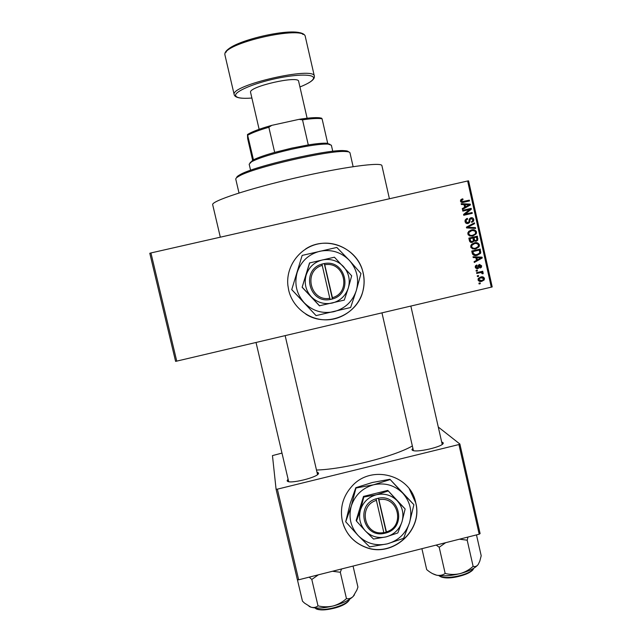 <?xml version="1.0" encoding="UTF-8"?>
<svg xmlns="http://www.w3.org/2000/svg" width="642" height="642" viewBox="0 0 642 642"><rect width="100%" height="100%" fill="white"/><g stroke="black" fill="none" stroke-linecap="round" stroke-linejoin="round"><path stroke-width="0.96" d="M288.675 290.2C292.6 307.293 308.866 320.061 326.264 319.844C343.671 319.724 359.6 306.707 363.26 289.678C364.455 284.085 364.423 278.5 363.171 272.914C358.934 253.839 339.185 240.413 319.868 243.623C300.52 246.6 285.842 265.636 287.857 285.2L288.675 290.2M305.761 314.082C326.955 328.206 358.621 314.66 363.203 289.67C364.399 284.085 364.367 278.5 363.115 272.922C358.3 248.069 326.601 234.795 305.536 249.04M441.656 441.905L443.084 442.723C445.749 446.254 414.435 453.565 412.124 449.962L412.838 448.124M411.907 449.448L413.4 450.564M316.955 472.063L318.424 472.945C320.687 476.829 287.046 485.095 287.159 480.617L288.081 479.125M220.318 237.187L212.695 204.742C210.929 201.275 248.35 188.804 295.577 177.922C342.788 167 381.934 161.792 381.918 165.676L389.413 198.763M316.482 470.032C343.703 469.318 393.827 456.687 412.349 445.981M342.346 521.055C345.725 533.831 353.557 542.602 365.82 547.377C392.439 558.05 423.263 530.396 415.743 502.766C410.575 474.871 371.582 464.343 352.249 485.882C342.997 496.041 339.69 507.758 342.346 521.055M343.647 525.429C347.82 535.966 355.187 543.236 365.763 547.241C392.366 557.906 423.174 530.276 415.655 502.654L409.251 488.787M478.659 276.309L477.439 276.59L477.271 275.803L478.483 275.522L478.659 276.309L477.391 276.357M479.943 272.706L476.741 273.452L476.565 272.673L482.744 271.221L482.92 272.007L481.933 272.24L483.241 272.914L483.073 273.741L482.142 273.725L481.243 272.553L476.693 273.235M477.455 270.932L476.244 271.213L476.067 270.426L477.279 270.146L477.455 270.932L476.195 271.012M477.68 268.757L475.257 267.329L475.441 265.94L476.821 264.953L477.102 265.708L476.155 267.176L477.351 268.011L478.418 265.162L479.494 264.44L481.652 265.796L481.444 267.249L480.296 268.027L480.007 267.273L480.778 266.037L479.799 265.194L478.884 268.011L476.773 268.813M475.891 257.667L473.194 257.578L473.018 256.752L482.054 257.161L482.238 257.988L474.294 262.474L474.109 261.655L476.492 260.379L475.891 257.667M470.698 246.905L471.533 244.337L474.277 242.885C476.653 242.162 478.37 242.828 479.43 244.883L479.109 246.809L475.73 248.927L472.504 248.855L470.698 246.905M467.809 233.985L468.644 231.417L471.397 229.972C473.772 229.25 475.489 229.916 476.557 231.971L476.268 233.84L472.849 236.015L469.615 235.943L467.809 233.985L468.804 233.752C469.623 235.293 470.923 235.783 472.705 235.221L475.12 234.089L472.103 236.152M460.474 201.131L460.804 199.758L462.754 198.811L463.043 199.574L461.526 200.44L462.32 201.636L469.342 200.152L469.519 200.938L463.725 202.262C462.216 202.808 461.133 202.431 460.474 201.131M491.299 287.223L467.633 180.988L468.58 180.843L492.205 286.934L175.603 361.382L149.795 253.277L150.934 252.948L176.759 361.189M467.633 180.988L150.934 252.948M464.046 204.605L461.349 204.509L461.165 203.683L470.233 204.132L470.417 204.959L462.449 209.428L462.264 208.602L464.656 207.334L464.046 204.605M469.647 209.557L462.826 211.122L462.649 210.327L471.18 208.377L471.364 209.212L465.265 214.107L472.103 212.542L472.279 213.329L463.757 215.287L463.564 214.436L469.647 209.557M468.074 223.52C466.517 223.785 465.506 223.159 465.057 221.634L465.225 219.893L467.352 218.368L467.641 219.131L466.212 220.174L466.068 221.474L467.882 222.734L468.78 222.084L469.366 218.93L470.931 217.774C472.384 217.51 473.331 218.079 473.772 219.484L473.587 221.137L471.75 222.437L471.469 221.675L472.681 220.832L472.777 219.733L471.084 218.569L470.265 219.018L469.639 222.405L468.074 223.52M475.65 228.432L466.573 227.926L466.405 227.156L474.406 222.862L474.59 223.681L467.48 227.268L475.465 227.613L475.65 228.432M472.432 242.371C470.835 242.724 469.816 242.114 469.398 240.557L468.853 238.118L477.367 236.152L477.776 240.18L476.252 241.248L474.277 240.814L472.022 242.443M477.215 255.307C474.847 256.07 473.186 255.412 472.247 253.333L471.734 251.03L480.24 249.056L480.561 253.357L477.215 255.307L475.634 255.532M481.821 281.332C480.088 281.894 478.836 281.421 478.073 279.92L478.362 278.395L480.786 276.983C482.495 276.445 483.723 276.927 484.469 278.419L484.14 279.992L481.821 281.332L479.863 281.477M480.304 283.692L479.092 283.973L478.916 283.194L480.128 282.905L480.304 283.692L479.028 283.708M281.974 453.091L272.457 455.603L276.076 489.204L277.352 489.164L298.666 579.798L297.374 579.718L276.076 489.204M458.934 444.545L459.881 444.031L480.112 533.59L479.197 534.216L458.934 444.545L277.352 489.164M479.197 534.216L298.666 579.798M459.881 444.031L438.277 427.026M461.365 199.317L462.754 198.811M461.678 199.245L461.951 199.991M461.911 200.015L460.434 200.89M460.523 201.307L461.486 200.938M460.924 201.981L462.32 201.636M461.237 202.053L469.342 200.152M468.227 200.577L468.371 201.203M461.269 204.14L470.233 204.132M469.198 204.918L469.294 205.352L470.417 204.959M469.294 205.352L462.401 209.22M467.753 204.814L465.105 204.646L465.594 206.836L469.446 204.806L467.753 204.814M464.134 204.999L465.105 204.646M464.623 207.181L465.594 206.836M462.673 210.448L471.18 208.377M470.056 208.754L470.241 209.589L471.364 209.212M470.241 209.589L464.174 214.46L465.265 214.107M464.174 214.46L472.103 212.542M470.979 212.895L471.132 213.593M466.943 218.489L467.352 218.368M466.285 218.786L466.533 219.452L467.641 219.131M466.533 219.452L464.977 220.864M465.089 221.755L466.068 221.474M465.675 222.894L467.882 222.734M470.233 218.039L472.063 218.673M472.785 219.765L473.772 219.484M472.664 220.864L471.693 222.284M469.96 218.898L469.238 219.251M469.214 219.323L470.265 219.018M468.74 222.164L469.84 221.859M468.716 222.204L467.625 223.593M473.331 223.44L473.451 223.978L474.59 223.681M473.451 223.978L467.48 227.268M466.493 227.549L475.465 227.613M474.318 227.894L474.422 228.367M470.827 230.125L474.767 231.024M475.329 233.608L475.562 232.211L476.557 231.971M468.267 234.988L471.573 235.462M475.562 232.211C474.727 230.638 473.387 230.149 471.557 230.759L467.817 232.821M471.557 230.759L469.005 232.412L468.804 233.752M476.22 236.417L476.396 237.195M476.902 238.784L477.913 238.591M476.781 240.012L475.537 241.32M473.218 241.007L474.277 240.814M473.114 241.135L471.677 242.467M469.784 241.577L471.124 241.793M473.01 237.981L469.021 238.872L470.024 238.68L470.682 241.135L472.247 241.585L473.306 240.87L473.01 237.981L470.024 238.68M473.451 240.244L474.791 240.71M473.459 240.252L475.939 240.493L476.862 239.891L476.549 237.163L472.873 238.013M476.549 237.163L474.005 237.757L474.599 240.036M472.865 237.981L474.005 237.757M469.647 241.328L470.682 241.135M469.39 240.533L470.393 240.341M474.221 242.901L477.776 244.032M478.418 245.051L479.43 244.883M478.097 246.697L474.59 249.096L475.73 248.927M471.035 247.748L474.438 248.31M474.277 243.703L470.787 245.469L471.91 245.284L471.693 246.672C472.504 248.205 473.804 248.695 475.586 248.133L478.178 246.568L478.434 245.124C477.6 243.551 476.268 243.069 474.438 243.679L471.91 245.284M473.298 243.872L474.438 243.679M470.682 246.833L471.693 246.672M479.101 249.321L479.269 250.099M479.799 252.667L480.85 252.539M479.55 253.181L476.059 255.444M472.616 254.32L475.626 254.713M473.764 254.826L477.054 254.521L479.638 253.052L479.422 250.075L471.886 251.72M479.422 250.075L472.905 251.592L473.218 253.004L474.903 254.689M471.894 251.728L472.905 251.592M472.207 253.133L473.218 253.004M473.058 256.936L482.054 257.161M480.874 257.29L481.002 257.859M481.018 257.956L482.238 257.988M481.059 258.108L474.181 261.992M479.582 257.851L476.942 257.699L477.431 259.882L481.267 257.843L479.582 257.851M475.923 257.811L476.942 257.699M476.404 259.986L477.431 259.882M475.842 265.491L477.102 265.708M475.955 265.788L475.345 266.125M475.241 267.233L476.155 267.176M475.521 268.011L476.195 268.083M479.245 264.52L480.224 265.226M480.73 265.86L481.652 265.796M480.393 267.08L480.104 267.529M479.357 265.539L478.635 265.282L479.799 265.194M478.635 265.282L479.397 265.459M478.21 265.652L479.341 265.571M477.889 267.634L476.653 268.789M476.171 270.402L476.3 270.988M481.612 271.494L481.741 272.056L482.92 272.007M481.741 272.056L480.762 272.288L481.933 272.24M480.762 272.288L482.054 272.946M482.062 272.962L483.241 272.914M480.072 272.601L478.78 272.754M477.375 275.779L477.496 276.333M481.404 276.871L483.089 277.914M483.53 278.427L484.469 278.419M484.14 279.992L482.961 280L480.641 281.332M478.234 280.385L480.023 280.65M481.307 277.697L478.362 278.395M483.578 278.604L480.962 277.769L479.141 278.797L478.956 279.727L481.588 280.562L483.37 279.583L483.578 278.604M479.791 277.785L480.962 277.769M478.041 279.735L478.956 279.727M479.02 283.17L479.141 283.684M332.757 151.303L331.36 145.212L328.102 144.089C321.008 143.816 308.962 145.509 291.966 149.185C272.449 153.679 258.991 157.868 251.584 161.752L249.168 164.191L250.581 170.266M250.043 162.779L253.462 159.826C257.819 157.627 264.889 155.155 274.672 152.395L291.645 148.15L308.288 144.923C316.811 143.559 322.974 142.997 326.77 143.23L329.956 144.338M252.627 160.275L247.652 138.544L247.483 134.523L247.908 134.258C252.41 131.538 260.363 128.577 271.775 125.359L299.06 119.348C308.296 117.887 315.062 117.358 319.355 117.759L321.594 118.184L322.083 118.818L320.679 118.61C316.763 118.24 310.712 118.65 302.518 119.845L299.06 119.348M253.462 159.826L247.483 134.523M308.288 144.923L302.518 119.845M271.775 125.359L268.846 127.26C259.079 130.125 252.041 132.782 247.74 135.213M274.672 152.395L268.846 127.26M327.701 143.318L322.083 118.818M236.641 177.722C236.569 176.991 237.628 176.02 239.827 174.801C253.237 166.398 328.6 149 344.385 150.661C346.905 150.79 348.293 151.199 348.55 151.889M353.124 166.655L349.978 152.836C349.794 152.098 348.381 151.664 345.733 151.536C329.691 149.875 252.635 167.666 239.001 176.173C236.721 177.433 235.646 178.428 235.766 179.166L235.783 179.238M353.052 566.067L357.931 587.069L356.896 590.006L353.132 596.474L354.424 594.893M332.452 571.268L340.308 572.255L341.568 568.964M340.308 572.255L346.455 598.609C342.547 602.1 338.101 604.555 333.126 605.992C328.054 607.115 323.014 607.075 317.999 605.855C316.065 607.444 313.737 607.894 311.009 607.204L304.589 603.159L302.462 601.161L297.415 579.726M309.035 606.369L311.009 607.204C316.394 608.648 323.761 608.247 333.126 605.992C342.411 603.488 349.087 600.318 353.132 596.474C351.086 598.376 348.863 599.09 346.455 598.609M309.203 577.134L311.803 579.453L317.999 605.855M311.803 579.453L318.376 574.823M476.484 534.906L481.203 555.747L479.807 561.124L478.234 564.422M459.487 539.192L467.191 540.187L467.978 537.049M467.191 540.187L473.122 566.348C469.278 569.807 464.904 572.231 460.017 573.643C455.034 574.75 450.09 574.694 445.179 573.466C442.755 575.176 439.914 575.762 436.664 575.208C433.382 574.357 430.06 572.487 426.689 569.598L421.906 548.685M432.459 573.595L436.664 575.208C442.988 576.396 450.772 575.874 460.017 573.643C469.093 571.203 475.104 568.21 478.049 564.671C476.605 566.413 474.96 566.966 473.122 566.348M436.191 545.074L439.2 547.265L445.179 573.466M439.2 547.265L445.66 542.683M274.094 124.845L295.681 120.094M307.117 118.232L298.634 81.309C298.763 75.234 248.992 86.518 250.54 92.215L259.127 129.307M332.428 297.671L324.451 263.485L321.931 264.119C300.857 269.616 308.802 303.867 330.092 299.509L332.62 298.963L332.428 297.671C351.792 292.471 344.569 260.941 324.844 264.785M332.612 298.915C353.582 293.402 345.765 259.272 324.459 263.533M309.685 262.899L302.133 287.263L319.427 305.793L344.289 300.095L348.317 287.977L351.68 275.811L334.426 257.201L309.524 262.955L302.133 287.263M302.27 287.279L319.62 305.865M291.757 289.582L316.081 315.615L350.62 307.518L356.302 290.569L360.973 273.524L349.384 260.395C341.159 252.105 331.304 249.064 319.828 251.271C308.529 254.288 300.978 261.35 297.166 272.457C294.148 283.804 296.484 293.892 304.18 302.719C312.469 310.977 322.332 313.978 333.768 311.707C345.011 308.658 352.522 301.612 356.302 290.569C359.319 279.294 357.008 269.231 349.384 260.395L336.825 247.443L302.149 255.412L291.757 289.582L302.149 255.412M316.081 315.615L291.701 289.574M343.374 266.462C337.507 260.556 330.478 258.389 322.308 259.97C314.251 262.129 308.874 267.16 306.162 275.065C304.011 283.146 305.672 290.336 311.153 296.628C317.052 302.518 324.082 304.661 332.235 303.056C340.26 300.881 345.613 295.858 348.317 287.977C350.468 279.928 348.815 272.762 343.374 266.462M321.931 264.119L330.092 299.509M322.316 265.371C302.863 270.555 310.198 302.189 329.9 298.257M330.084 299.461L332.412 298.915L324.258 263.533L321.923 264.079M386.404 531.889L378.531 498.16L376.052 498.826C355.291 504.604 363.059 538.084 384.028 533.43L386.524 532.844L386.404 531.889C405.479 526.44 398.417 495.616 378.989 499.741M386.516 532.804C407.172 527.018 399.525 493.642 378.539 498.208M363.805 497.028L360.507 509.86L356.47 521.103L356.174 520.421L363.492 496.418L363.805 497.028L376.429 494.749C368.5 497.004 363.187 502.044 360.507 509.86C358.372 517.829 360.002 524.859 365.386 530.942L373.516 539.039L386.139 536.872L397.823 532.94L401.996 521.777L405.142 508.962L387.792 490.4L363.492 496.418M356.47 521.103L365.386 530.942C371.188 536.624 378.106 538.598 386.139 536.872C394.036 534.593 399.324 529.562 401.996 521.777C404.123 513.841 402.51 506.827 397.165 500.744L387.792 490.4M405.142 508.962L397.165 500.744C391.395 495.046 384.478 493.048 376.429 494.749L388.177 490.994M402.751 493.2C394.661 485.2 384.967 482.391 373.66 484.766C362.529 487.928 355.074 494.998 351.31 505.968C348.317 517.163 350.604 527.026 358.172 535.564C366.317 543.525 376.019 546.294 387.286 543.862C398.361 540.668 405.776 533.614 409.516 522.7C412.501 511.578 410.246 501.739 402.751 493.2L389.935 479.269L413.641 504.411L402.751 493.2M390.143 479.566L373.66 484.766L355.981 488.008L351.31 505.968L345.693 521.753L350.219 503.464L355.82 487.687L372.328 482.503L389.935 479.269M345.693 521.753L358.172 535.564L369.607 546.88L387.286 543.862L403.641 538.325L409.516 522.7L413.889 504.756M376.052 498.826L384.028 533.43M376.501 500.359C357.337 505.8 364.504 536.728 383.916 532.515M383.94 532.748L386.179 532.186L378.347 498.208M386.179 532.186L386.524 532.844M462.401 201.909L463.484 201.492M469.037 220.655L469.976 220.391M467.641 226.931L468.748 226.642M467.785 227.581L468.901 227.3M473.331 239.426L474.334 239.233M479.718 251.391L480.738 251.255M478.057 266.623L479.189 266.55M315.27 607.958C320.535 612.629 347.065 605.888 349.633 599.243M349.047 600.142C346.399 606.481 321.385 612.837 316.185 608.472M438.887 575.577C443.943 580.424 470.875 574.887 473.419 568.451C473.764 573.258 446.567 582.198 438.847 575.569M472.801 569.35C470.104 575.457 444.89 580.641 439.826 576.147M305.343 36.795C305.319 24.348 220.752 43.608 224.981 55.108L224.965 55.051C221.161 42.075 304.292 23.104 305.343 36.795L314.371 76.237C314.829 65.917 230.438 85.185 234.169 94.559L225.021 55.34M226.128 52.203C228.616 41.369 295.994 25.824 302.976 34.475M299.934 86.959C308.016 83.741 312.518 80.932 313.457 78.525C315.078 74.023 297.415 73.878 275.514 78.661C253.63 83.372 234.868 91.445 235.59 95.465C236.256 97.929 241.681 98.788 251.873 98.049M317.485 474.334L318.392 472.865M288.619 481.396L287.151 480.505M442.169 444.16L443.084 442.723M461.526 200.44L460.45 200.866M466.212 220.174L465.113 220.495M473.587 221.137L472.456 221.45M470.193 219.147L469.19 219.436M469.639 222.405L468.524 222.718M476.268 233.84L475.12 234.089M469.005 232.412L467.89 232.661M477.776 240.18L476.621 240.397M474.109 241.28L472.969 241.488M479.109 246.809L477.945 246.993M480.561 253.357L479.389 253.502M476.276 266.294L475.257 266.358M481.444 267.249L480.272 267.321M478.884 268.011L477.72 268.083M479.141 278.797L478.146 278.805M252.41 160.396L251.584 161.752M326.77 143.23L328.102 144.089M319.355 117.759L320.679 118.61M247.908 134.258L247.587 134.788M239.827 174.801L239.001 176.173M344.385 150.661L345.733 151.536M235.775 179.198L239.001 192.993M256.046 342.547L288.667 481.604M285.16 335.702L317.533 474.542M315.222 607.95C317.341 612.572 345.95 608.327 349.673 599.219M442.21 444.352L410.864 306.138M413.392 450.523L381.982 312.935M314.355 77.417L314.371 76.237M314.115 78.107C313.248 79.809 311.161 81.55 307.871 83.324M243.061 98.258C237.869 98.049 234.908 96.878 234.202 94.751"/></g></svg>
